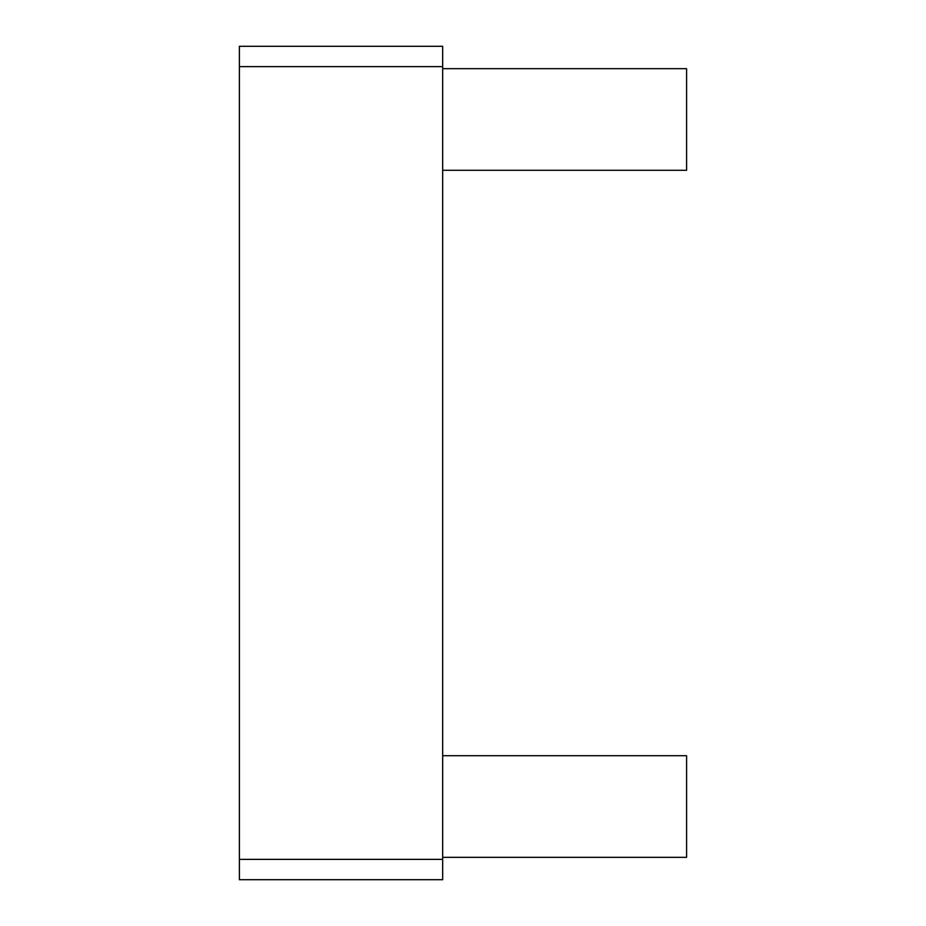 <?xml version="1.0" encoding="UTF-8"?>
<svg xmlns="http://www.w3.org/2000/svg" width="926" height="926" viewBox="0 0 926 926"><rect width="100%" height="100%" fill="white"/><g stroke="black" fill="none" stroke-linecap="round" stroke-linejoin="round"><path stroke-width="1.39" d="M239.406 859.374L239.406 46.3L442.674 46.3L442.674 879.7L239.406 879.7L239.406 859.374L442.674 859.374M442.674 68.663L686.594 68.663L686.594 170.291L442.674 170.291M442.674 755.709L686.594 755.709L686.594 857.337L442.674 857.337M239.406 66.626L442.674 66.626"/></g></svg>
